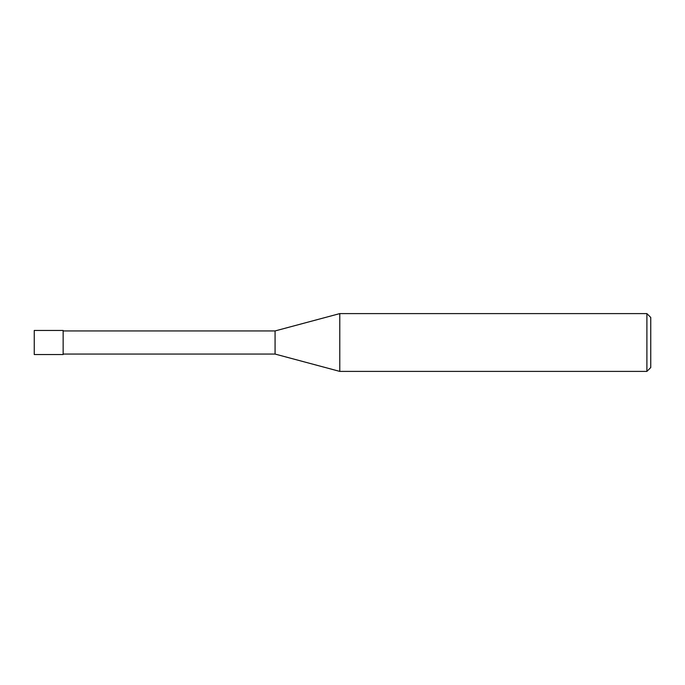 <?xml version="1.0" encoding="UTF-8"?>
<svg xmlns="http://www.w3.org/2000/svg" width="685" height="685" viewBox="0 0 685 685"><rect width="100%" height="100%" fill="white"/><g stroke="black" fill="none" stroke-linecap="round" stroke-linejoin="round"><path stroke-width="1.03" d="M646.897 313.602L646.897 371.398L339.786 371.398L339.786 313.602L646.897 313.602L650.75 317.455L650.75 367.545L646.897 371.398M63.148 354.059L275.07 354.059L275.07 330.941L275.07 354.059L339.786 371.398M63.148 330.461L63.148 354.539L34.25 354.539L34.25 330.461L63.148 330.461M63.148 330.941L275.07 330.941L339.786 313.602"/></g></svg>
